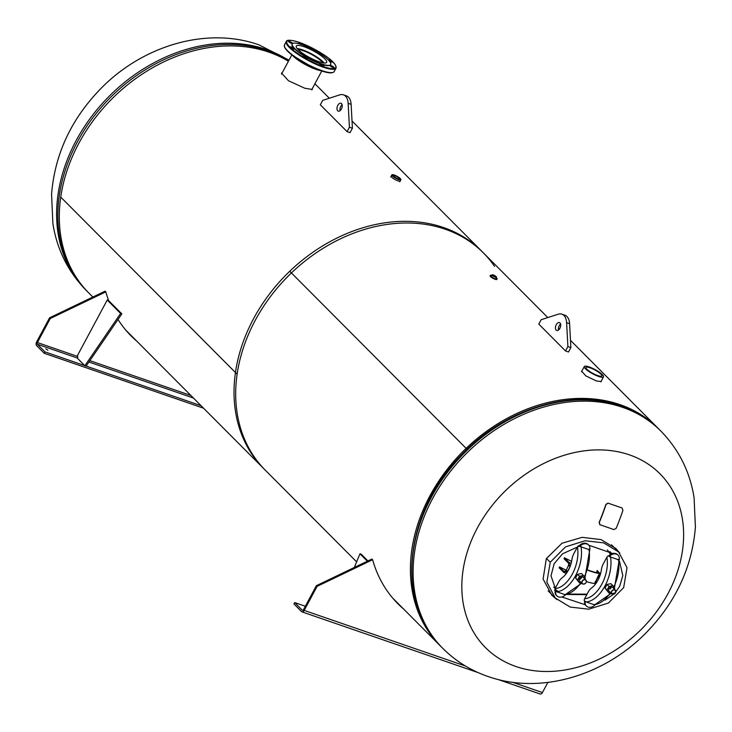 <?xml version="1.0" encoding="UTF-8"?>
<svg xmlns="http://www.w3.org/2000/svg" width="732" height="732" viewBox="0 0 732 732"><rect width="100%" height="100%" fill="white"/><g stroke="black" fill="none" stroke-linecap="round" stroke-linejoin="round"><path stroke-width="1.1" d="M582.077 370.685L581.574 371.124L585.957 375.974L596.351 380.933L601.247 381.592L601.247 381.079M658.818 429.025A153.93 121.292 135.1 0 0 658.095 428.293A153.93 121.292 135.1 0 0 466.128 448.35L466.989 449.274A152.329 120.039 135.1 0 0 438.175 484.319M496.872 425.85A152.329 120.039 135.1 0 0 466.998 449.274L466.128 448.35A153.93 121.292 135.1 0 0 429.922 495.848A153.93 121.292 135.1 0 0 439.987 645.551A153.93 121.292 135.1 0 0 440.71 646.274M547.801 317.56L481.711 251.204A153.93 121.292 135.1 0 0 289.744 271.27A153.93 121.292 135.1 0 0 253.528 318.768A153.93 121.292 135.1 0 0 263.593 468.462L356.63 561.865M466.128 448.35L289.744 271.27L466.128 448.359M282.497 72.294L281.555 73.127L288.481 80.758L304.805 88.233L312.344 89.478L312.299 88.645M494.558 266.375A153.93 121.292 135.1 0 0 483.376 252.888A153.93 121.292 135.1 0 0 255.203 320.442A153.93 121.292 135.1 0 0 237.122 374.189L60.738 197.1A153.93 121.292 135.1 0 0 88.874 293.056L92.845 297.046M288.417 61.25A153.93 121.292 135.1 0 0 78.809 143.353A153.93 121.292 135.1 0 0 60.738 197.1L237.122 374.198A153.93 121.292 135.1 0 0 265.268 470.145L125.84 330.169M615.685 548.259L618.97 552.285M619.794 553.172L616.042 548.616L601.054 539.594L582.123 537.343L561.984 543.245L546.319 558.662L543.098 579.067L551.974 595.436L557.006 599.654M668.023 593.551A123.141 97.036 -44.9 0 1 515.978 666.523A123.141 97.036 -44.9 0 1 477.429 527.845A123.141 97.036 -44.9 0 1 629.465 454.874A123.141 97.036 -44.9 0 1 668.023 593.551M555.981 598.712L551.626 595.089M579.744 546.017L562.569 553.795L554.179 563.677L551.004 575.837L556.567 591.758M561.819 596.983L585.243 604.751M605.044 600.158L613.453 594.293M615.859 591.795L619.693 586.259L622.822 575.59L619.537 561.499M555.002 589.534L558.397 591.52M566.275 594.485L586.799 594.631M550.244 562.24L546.841 582.196L555.268 598.017L570.21 607.075L588.784 609.189L608.402 603.04L623.664 587.631L627.031 567.703L618.613 551.919L603.653 542.86L585.097 540.747L565.516 546.877L550.244 562.24L546.447 558.434M612.721 553.493L588.775 545.194M611.366 553.959L609.957 551.452M610.479 554.435L607.423 549.924M553.621 587.082L555.249 588.336M568.069 594.1L587.064 594.146M595.757 583.706L594.723 583.523A30.79 6.826 -151.8 0 1 586.423 581.556M567.739 571.372L565.891 570.74L565.443 571.564A1.922 1.107 -71 0 1 563.979 572.543A1.922 1.107 -71 0 1 563.722 572.378L559.083 567.721M563.96 558.635L568.59 563.283A0.961 0.549 109 0 1 568.572 564.528L568.544 565.772L568.993 564.948A1.922 1.107 -71 0 0 569.038 562.46L564.409 557.802A50.169 11.117 28.2 0 0 571.628 561.325M594.723 583.523L598.556 575.187L600.039 573.604A30.79 6.826 -151.8 0 1 588.08 570.31M600.039 573.604L600.569 573.687M588.153 570.082A29.82 6.606 28.2 0 0 599.673 573.138L597.156 570.557L596.708 571.39L598.3 572.982M565.891 570.74L565.47 570.319L565.022 571.143A0.961 0.549 109 0 1 564.162 571.546L559.532 566.897A50.169 11.117 28.2 0 0 566.239 570.173M568.544 565.772L570.173 566.339M565.47 570.319L567.876 571.143M600.277 574.684L599.087 575.325L595.546 581.94L596.113 583.212M584.895 578.994L585.28 578.28L583.404 575.462L579.506 576.322L577.539 579.982L579.415 582.8L581.08 582.434A30.36 17.44 -71 0 1 564.555 594.512L555.323 591.236A2.562 2.05 -91.9 0 1 554.691 589.974L555.103 588.62A27.789 15.967 -71 0 0 572.378 573.989A27.789 15.967 -71 0 0 577.392 547.042L573.842 553.657A10.266 5.893 109 0 0 571.948 559.449A18.812 10.806 -71 0 1 562.112 577.795A10.266 5.893 109 0 0 558.644 582.013L555.103 588.62M577.392 547.042L578.335 545.88A2.562 1.519 -11.9 0 1 579.79 545.605L579.717 546.401L589.736 549.851A6.762 5.334 -44.9 0 0 588.62 545.029L588.061 544.471A6.762 5.334 -44.9 0 1 588.327 544.764M555.121 590.98A6.762 5.334 135.1 0 0 556.338 595.308A6.762 5.334 135.1 0 0 556.631 595.573M579.351 545.633A6.762 5.334 -44.9 0 1 588.061 544.471M555.78 591.044A6.762 5.334 135.1 0 0 556.896 595.866A6.762 5.334 135.1 0 0 565.754 594.558M579.717 546.401A6.762 5.334 -44.9 0 1 588.62 545.029M610.534 592.627A30.36 17.44 -71 0 1 594.027 604.678L584.795 601.402A2.562 2.05 -91.9 0 1 584.163 600.139L584.575 598.785A27.789 15.967 -71 0 0 601.85 584.154A27.789 15.967 -71 0 0 606.865 557.208L603.314 563.823A10.266 5.893 109 0 0 601.42 569.615A18.812 10.806 -71 0 1 591.584 587.961A10.266 5.893 109 0 0 588.116 592.17L584.575 598.785M606.865 557.208L607.807 556.036A2.562 1.519 -11.9 0 1 609.262 555.771L609.189 556.558L619.208 560.017A6.762 5.334 -44.9 0 0 618.092 555.195L617.534 554.636A6.762 5.334 -44.9 0 1 617.799 554.929M584.593 601.146A6.762 5.334 135.1 0 0 585.81 605.465A6.762 5.334 135.1 0 0 586.103 605.73M608.823 555.798A6.762 5.334 -44.9 0 1 617.534 554.636M585.252 601.201A6.762 5.334 135.1 0 0 586.369 606.023A6.762 5.334 135.1 0 0 595.226 604.714M609.189 556.558A6.762 5.334 -44.9 0 1 618.092 555.195M567.73 571.097L569.871 567.09M566.101 570.53L568.407 565.635M579.113 579.46A2.562 2.022 135.1 0 0 581.748 576.834M579.094 579.643A2.562 2.022 135.1 0 0 579.588 580.943L582.288 583.651A2.562 2.022 -44.9 0 1 582.37 580.76A2.562 2.022 -44.9 0 1 585.289 579.634A2.562 2.022 -44.9 0 1 585.92 580.028A2.562 2.022 -44.9 0 1 585.838 582.919A2.562 2.022 -44.9 0 1 582.928 584.044A2.562 2.022 -44.9 0 1 582.288 583.651L582.947 584.054C585.801 583.88 586.799 582.535 585.92 580.028L583.23 577.319A2.562 2.022 135.1 0 0 580.668 577.182A2.562 2.022 135.1 0 0 579.094 579.643M583.404 575.462L581.446 573.495L577.539 574.355L575.581 578.015L579.415 582.8M577.539 579.982L575.581 578.015M579.506 576.322L577.539 574.355M615.548 592.719A2.562 2.022 -44.9 0 1 611.76 593.808L615.585 592.719L615.392 590.193L612.702 587.485A2.562 2.022 135.1 0 0 609.756 587.595A2.562 2.022 135.1 0 0 609.061 591.099L611.76 593.808A2.562 2.022 -44.9 0 1 611.595 591.319A2.562 2.022 -44.9 0 1 615.392 590.193A2.562 2.022 -44.9 0 1 615.566 592.682M614.368 589.159L614.734 588.473L612.83 585.609L608.997 586.451L607.029 590.12L608.933 592.975L610.57 592.618M612.83 585.609L610.863 583.642L607.029 584.484L605.071 588.144L608.933 592.975M610.049 589.022A2.562 2.022 135.1 0 0 611.22 586.991M607.029 590.12L605.071 588.144M608.997 586.451L607.029 584.484M597.815 375.608A8.976 1.986 28.2 0 0 601.823 375.937A8.976 1.986 28.2 0 0 598.337 372.057A8.976 1.986 28.2 0 0 590.01 367.775A8.976 1.986 28.2 0 0 585.993 367.455A8.976 1.986 28.2 0 0 589.489 371.334A8.976 1.986 28.2 0 0 597.815 375.608M598.648 376.449A10.907 2.416 -151.8 0 1 588.537 371.261A10.907 2.416 -151.8 0 1 584.301 366.54A10.907 2.416 -151.8 0 1 589.178 366.942A10.907 2.416 -151.8 0 1 599.288 372.13A10.907 2.416 -151.8 0 1 603.516 376.843A10.907 2.416 -151.8 0 1 598.648 376.449M397.869 178.7A3.376 0.75 -151.8 0 1 394.74 177.089A3.376 0.75 -151.8 0 1 393.432 175.634A3.376 0.75 -151.8 0 1 394.941 175.753A3.376 0.75 -151.8 0 1 398.071 177.364A3.376 0.75 -151.8 0 1 399.379 178.818A3.376 0.75 -151.8 0 1 397.869 178.7M493.743 275.369L495.564 276.632L493.743 275.369M495.747 277.483A3.852 0.851 -151.8 0 1 495.354 278.892A3.852 0.851 -151.8 0 0 497.074 279.038L496.424 278.023A3.843 0.851 -151.8 0 1 495.354 278.892A3.852 0.851 -151.8 0 1 490.87 276.348A3.852 0.851 -151.8 0 1 491.492 275.378A3.843 0.851 -151.8 0 0 490.879 276.348A3.843 0.851 -151.8 0 0 495.354 278.892A3.852 0.851 -151.8 0 1 491.785 277.062A3.852 0.851 -151.8 0 1 490.284 275.397L490.101 275.744A3.852 0.851 -151.8 0 1 490.284 275.625M496.479 277.071A2.562 0.567 -151.8 0 1 496.534 277.327A2.562 0.567 -151.8 0 1 495.39 277.236A2.562 0.567 -151.8 0 1 493.011 276.01A2.562 0.567 -151.8 0 1 492.014 274.903A2.562 0.567 -151.8 0 1 492.252 274.802M559.879 328.339A4.172 2.397 109 0 1 556.713 330.461A4.172 2.397 109 0 1 556.256 324.706A4.172 2.397 109 0 1 559.431 322.583A4.172 2.397 109 0 1 559.879 328.339M558.534 330.004A4.172 2.397 109 0 1 559.239 325.731A4.172 2.397 109 0 1 560.584 324.066M561.902 314.174L564.884 315.199A15.39 8.839 109 0 1 569.587 323.7L570.878 347.59L568.517 352L565.534 350.976L538.789 324.111L541.149 319.71L558.187 314.22A15.39 8.839 109 0 1 561.902 314.174A15.39 8.839 109 0 1 566.614 322.675L567.904 346.565L565.534 350.976M570.878 347.59L567.904 346.565M342.118 104.731A4.172 2.397 -71 0 0 340.773 106.396A4.172 2.397 -71 0 0 340.069 110.669M337.791 105.371A4.172 2.397 -71 0 0 338.248 111.127A4.172 2.397 -71 0 0 341.414 109.004A4.172 2.397 -71 0 0 340.966 103.249A4.172 2.397 -71 0 0 337.791 105.371M322.684 100.376L320.314 104.786L347.069 131.641L349.429 127.231L348.139 103.34A15.39 8.839 -71 0 0 343.436 94.84A15.39 8.839 -71 0 0 339.721 94.886L322.684 100.376M347.069 131.641L350.042 132.666L352.412 128.256L351.122 104.365A15.39 8.839 -71 0 0 346.419 95.865L343.436 94.84M349.429 127.231L352.412 128.256M600.03 524.798L599.288 522.52A154.232 88.59 -71 0 0 606.041 504.494L608.136 503.177L622.035 507.962L622.923 510.305A154.232 88.59 109 0 1 616.161 528.339L613.928 529.593L599.718 524.634M599.874 524.707L599.133 522.428A153.93 88.416 -71 0 0 605.876 504.439L607.972 503.122M478.216 672.644L301.996 611.888A2.882 1.656 -71 0 1 301.602 611.641L293.944 603.946L294.676 602.573L302.343 610.268A1.281 0.741 -71 0 0 302.517 610.378A1.281 0.741 -71 0 0 303.487 609.719L316.38 585.682L371.92 559.028L372.615 559.724A154.251 121.549 135.1 0 0 397.961 603.808A154.251 121.549 135.1 0 0 403.716 609.134M301.996 611.888A2.882 1.656 -71 0 0 304.192 610.424L317.075 586.378L316.38 585.682M547.865 682.416L542.43 692.563A2.882 1.656 109 0 1 540.234 694.028L498.153 679.525M317.075 586.378L372.615 559.724M397.613 603.461A154.251 121.549 135.1 0 0 403.021 608.438M305.354 606.252L294.676 602.573M367.931 560.941L361.205 554.188L359.97 553.767L354.315 567.474M367.382 561.206L359.97 553.767M322.574 62.769A14.777 3.276 28.2 0 0 321.284 61.195A14.777 3.276 28.2 0 0 309.636 53.454A14.777 3.276 28.2 0 0 298.208 49.703M324.075 62.998A16.992 3.77 28.2 0 0 322.995 61.79A16.992 3.77 28.2 0 0 297.183 48.577M289.524 41.404A2.242 0.494 28.2 0 0 288.518 41.321A2.242 0.494 28.2 0 0 289.387 42.291A2.242 0.494 28.2 0 0 291.473 43.362A2.242 0.494 28.2 0 0 292.48 43.444A2.242 0.494 28.2 0 0 291.601 42.474A2.242 0.494 28.2 0 0 289.524 41.404M291.482 47.013A2.242 0.494 28.2 0 0 290.485 46.94A2.242 0.494 28.2 0 0 291.354 47.909A2.242 0.494 28.2 0 0 293.431 48.971A2.242 0.494 28.2 0 0 294.438 49.053A2.242 0.494 28.2 0 0 293.569 48.083A2.242 0.494 28.2 0 0 291.482 47.013M304.494 56.437A2.242 0.494 28.2 0 0 303.496 56.355A2.242 0.494 28.2 0 0 304.366 57.325A2.242 0.494 28.2 0 0 306.452 58.395A2.242 0.494 28.2 0 0 307.449 58.478A2.242 0.494 28.2 0 0 306.58 57.508A2.242 0.494 28.2 0 0 304.494 56.437M320.936 64.151A2.242 0.494 28.2 0 0 319.93 64.068A2.242 0.494 28.2 0 0 320.808 65.038A2.242 0.494 28.2 0 0 322.885 66.109A2.242 0.494 28.2 0 0 323.892 66.191A2.242 0.494 28.2 0 0 323.013 65.221A2.242 0.494 28.2 0 0 320.936 64.151M331.166 65.633A2.242 0.494 28.2 0 0 330.169 65.551A2.242 0.494 28.2 0 0 331.038 66.52A2.242 0.494 28.2 0 0 333.124 67.591A2.242 0.494 28.2 0 0 334.121 67.673A2.242 0.494 28.2 0 0 333.252 66.704A2.242 0.494 28.2 0 0 331.166 65.633M329.281 61.049A2.242 0.494 28.2 0 0 331.157 61.982A2.242 0.494 28.2 0 0 332.163 62.064A2.242 0.494 28.2 0 0 331.285 61.095A2.242 0.494 28.2 0 0 329.208 60.024A2.242 0.494 28.2 0 0 328.22 59.914M318.447 52.649A2.242 0.494 28.2 0 0 319.152 52.64A2.242 0.494 28.2 0 0 318.274 51.67A2.242 0.494 28.2 0 0 316.197 50.599A2.242 0.494 28.2 0 0 315.19 50.517A2.242 0.494 28.2 0 0 315.272 50.792M302.691 44.954A2.242 0.494 28.2 0 0 302.709 44.927A2.242 0.494 28.2 0 0 301.84 43.957A2.242 0.494 28.2 0 0 299.754 42.886A2.242 0.494 28.2 0 0 298.757 42.804A2.242 0.494 28.2 0 0 300.166 44.121M303.981 46.702A17.239 3.825 28.2 0 0 296.277 46.079A17.239 3.825 28.2 0 0 302.975 53.528A17.239 3.825 28.2 0 0 318.96 61.744A17.239 3.825 28.2 0 0 326.664 62.366A17.239 3.825 28.2 0 0 319.966 54.918A17.239 3.825 28.2 0 0 303.981 46.702M301.996 44.707A21.804 4.831 -151.8 0 1 322.217 55.101A21.804 4.831 -151.8 0 1 330.69 64.526A21.804 4.831 -151.8 0 1 320.945 63.739A21.804 4.831 -151.8 0 1 300.724 53.344A21.804 4.831 -151.8 0 1 292.251 43.92A21.804 4.831 -151.8 0 1 301.996 44.707M330.599 64.663A21.804 4.831 -151.8 0 1 330.535 64.8A21.804 4.831 -151.8 0 1 320.799 64.013A21.804 4.831 -151.8 0 1 300.577 53.628A21.804 4.831 -151.8 0 1 292.105 44.194A21.804 4.831 -151.8 0 1 292.187 44.057M45.823 348.807L47.873 350.225L45.823 348.807M108.665 300.651A154.251 121.549 -44.9 0 1 105.801 291.858L105.106 291.162L49.566 317.816L36.673 341.853A2.882 1.656 -71 0 0 36.6 345.596L44.259 353.291L45 351.909L84.711 365.597M136.198 340.572A154.251 121.549 -44.9 0 1 130.799 335.595M105.801 291.858L50.261 318.512L37.369 342.549A1.281 0.741 -71 0 0 37.341 344.214L45 351.909M136.902 341.268A154.251 121.549 -44.9 0 1 131.138 335.942A154.251 121.549 -44.9 0 1 118.008 319.491M49.566 317.816L50.261 318.512M44.259 353.291L203.588 408.218M86.138 366.092L201.108 405.729M107.229 300.019L120.597 313.452L84.848 365.735L77.601 358.46L77.674 355.139L107.229 300.019L108.464 300.449L121.841 313.882L120.597 313.452M121.841 313.882L86.092 366.165L84.848 365.735M288.82 60.491A153.93 121.292 135.1 0 0 266.155 49.428A153.93 121.292 135.1 0 0 91.107 117.12A153.93 121.292 135.1 0 0 86.175 290.339L87.428 291.601A153.93 121.292 -44.9 0 1 92.36 118.374A153.93 121.292 -44.9 0 1 267.409 50.691A153.93 121.292 -44.9 0 1 288.637 60.829M660.804 431.011C678.866 449.521 689.956 471.756 694.082 497.714L695.4 527.196C692.143 566.961 675.911 601.951 646.713 632.155C605.089 675.27 540.847 695.162 487.997 676.496C470.676 670.503 455.569 661.097 442.686 648.268A153.93 121.292 -44.9 0 1 447.627 475.041A153.93 121.292 -44.9 0 1 622.676 407.358A153.93 121.292 -44.9 0 1 660.804 431.011L659.541 429.748A153.93 121.292 135.1 0 0 621.413 406.095A153.93 121.292 135.1 0 0 446.364 473.778A153.93 121.292 135.1 0 0 441.433 647.006C394.658 602.72 404.503 511.915 461.27 455.03C504.687 408.795 571.665 387.933 620.928 405.784C635.87 410.963 648.744 418.951 659.541 429.748M569.038 562.46L571.189 563.201M599.966 575.627L598.556 575.187M595.015 581.803L596.699 582.343M565.443 571.564L567.227 572.177M570.493 565.47L568.993 564.948M580.961 546.383A30.36 17.44 109 0 1 575.48 575.791A30.36 17.44 109 0 1 556.622 591.776M584.301 576.807A30.36 17.44 -71 0 0 588.903 549.119M610.433 556.54A30.36 17.44 109 0 1 604.952 585.957A30.36 17.44 109 0 1 586.094 601.942M613.755 587A30.36 17.44 -71 0 0 618.375 559.275M583.065 583.98A2.406 1.894 135.1 0 0 586.039 582.553A2.406 1.894 135.1 0 0 585.28 579.845A2.406 1.894 135.1 0 0 582.315 581.263A2.406 1.894 135.1 0 0 583.065 583.98M615.511 592.71A2.406 1.894 135.1 0 0 614.752 590.001A2.406 1.894 135.1 0 0 611.787 591.429A2.406 1.894 135.1 0 0 612.538 594.137A2.406 1.894 135.1 0 0 615.511 592.71M400.203 180.996L400.184 181.033A5.133 1.135 -151.8 0 1 400.184 181.033A5.133 1.135 -151.8 0 1 397.897 180.841A5.133 1.135 -151.8 0 1 393.139 178.398A5.133 1.135 -151.8 0 1 391.144 176.183L391.163 176.156A5.133 1.135 28.2 0 0 393.093 178.361A5.133 1.135 28.2 0 0 397.897 180.841A5.133 1.135 28.2 0 0 400.203 180.996L400.871 179.743A5.124 1.135 -151.8 0 1 398.592 179.532A5.124 1.135 -151.8 0 1 393.88 177.117A5.124 1.135 -151.8 0 1 391.84 174.902A5.124 1.135 -151.8 0 1 392.114 174.71M398.601 179.422A5.042 1.116 28.2 0 0 400.312 178.571A5.042 1.116 28.2 0 0 394.209 175.021A5.042 1.116 28.2 0 0 392.498 175.881A5.042 1.116 28.2 0 0 398.601 179.422M400.88 179.404A5.124 1.135 -151.8 0 1 400.871 179.743C400.779 178.489 398.556 176.915 394.2 175.021L391.84 174.902L391.163 176.156M391.144 176.183A5.133 1.135 -151.8 0 1 391.153 176.165L390.742 176.934M496.891 279.157A3.852 0.851 -151.8 0 1 496.882 279.386A3.852 0.851 -151.8 0 1 495.171 279.24A3.852 0.851 -151.8 0 1 491.602 277.41A3.852 0.851 -151.8 0 1 490.101 275.744L495.107 279.276A3.77 0.833 -151.8 0 1 490.12 276.01M496.653 279.514A3.77 0.833 -151.8 0 1 495.116 279.285M493.368 274.994A2.26 0.503 -151.8 0 1 496.095 276.577A2.26 0.503 -151.8 0 1 495.326 276.961A2.26 0.503 -151.8 0 1 492.599 275.369A2.26 0.503 -151.8 0 1 493.368 274.994M569.587 323.7L566.614 322.675M348.139 103.34L351.122 104.365M304.192 610.424L465.415 666.01M512.693 682.306L542.43 692.563M321.586 70.528A28.219 6.259 28.2 0 0 334.195 71.553C332.63 73.548 328.311 73.282 321.22 70.775L306.232 64.077L293.678 56.3L288.234 51.853L284.657 47.461L284.455 44.881A28.219 6.259 28.2 0 0 295.417 57.087A28.219 6.259 28.2 0 0 321.586 70.528M332.548 72.532A27.734 6.149 -151.8 0 1 321.302 70.784M286.23 41.578C286.688 39.565 291.016 39.83 299.205 42.355C314.97 48.028 338.047 61.918 335.97 68.25A28.219 6.259 -151.8 0 1 323.361 67.225A28.219 6.259 -151.8 0 1 297.192 53.784A28.219 6.259 -151.8 0 1 286.23 41.578L284.455 44.881M323.37 66.594A27.734 6.149 28.2 0 0 332.786 61.9A27.734 6.149 28.2 0 0 299.269 42.401A27.734 6.149 28.2 0 0 289.854 47.095A27.734 6.149 28.2 0 0 323.37 66.594M294.264 56.721A19.398 4.301 28.2 0 0 316.425 69.165A19.398 4.301 28.2 0 0 318.905 69.933M320.881 70.656A18.922 4.191 -151.8 0 1 316.132 69.412M321.156 70.73A27.734 6.149 -151.8 0 1 284.556 46.802M315.995 69.366A18.922 4.191 -151.8 0 1 292.571 55.476M190.906 395.49L89.862 360.647M77.647 356.438L37.369 342.549M37.341 344.214L77.61 358.104M88.938 362.001L193.44 398.034M439.987 645.551L392.654 598.035M658.095 428.293L570.484 340.334M559.358 329.162L558.443 328.247M483.376 252.888L352.019 121.009M340.883 109.827L339.977 108.922M329.336 98.234L314.916 83.759M86.175 290.339C68.113 271.828 57.014 249.594 52.887 223.635L51.569 194.154C54.827 154.388 71.059 119.398 100.257 89.185C141.88 46.079 206.122 26.187 258.972 44.853L288.994 60.18M88.16 292.324L87.428 291.601M442.686 648.268L441.433 647.006M548.158 590.88L555.268 598.017M611.559 544.837L618.613 551.919M563.979 572.543L566.403 573.376M556.896 595.866L556.338 595.308M589.782 549.677L584.978 577.832M581.784 583.148L565.278 594.604M586.369 606.023L585.81 605.465M619.254 559.843L614.432 588.025M611.257 593.313L594.75 604.76M581.528 371.71L584.301 366.54M600.844 381.839L603.516 376.843M400.184 181.033L399.782 181.783M497.074 279.038L495.107 279.276M492.178 275.644L491.291 275.424L492.014 274.903M496.461 277.455L493.322 274.967L491.941 275.031M496.534 277.327L496.488 278.215L495.628 277.455M291.821 54.9L281.491 74.17M321.778 70.958L311.676 89.807M321.083 70.73L316.059 69.403L292.407 55.348M335.97 68.25L334.195 71.553"/></g></svg>

